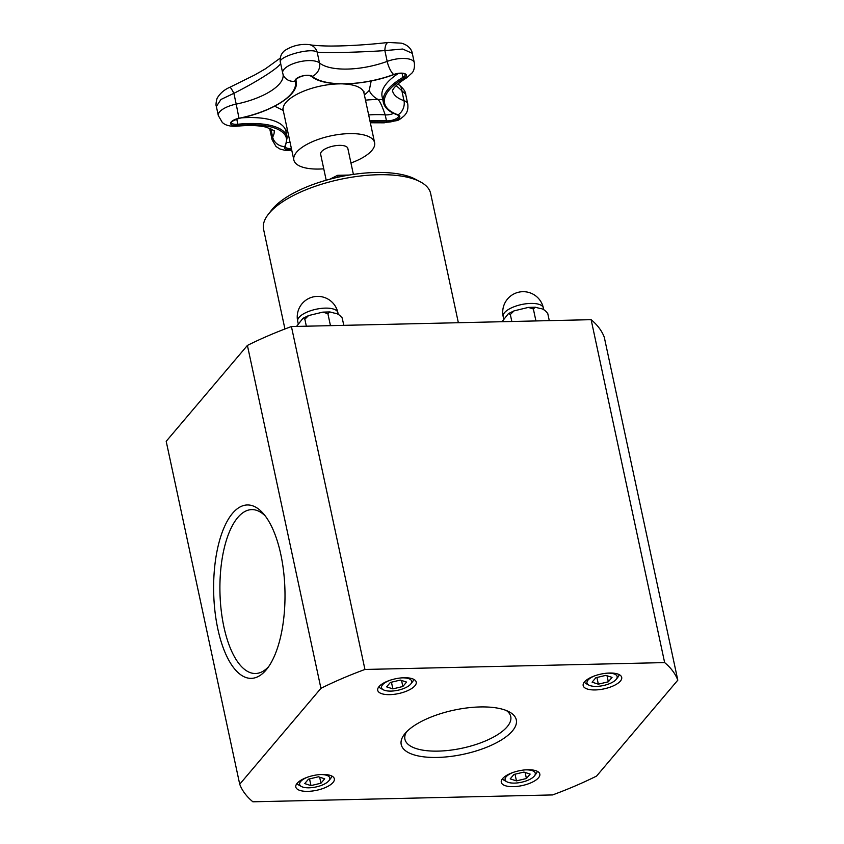 <?xml version="1.0" encoding="UTF-8"?>
<svg xmlns="http://www.w3.org/2000/svg" width="844" height="844" viewBox="0 0 844 844"><rect width="100%" height="100%" fill="white"/><g stroke="black" fill="none" stroke-linecap="round" stroke-linejoin="round"><path stroke-width="1.27" d="M350.956 162.987A41.293 15.825 167.9 0 0 374.609 142.678A41.293 15.825 167.9 0 0 340.227 134.28A41.293 15.825 167.9 0 0 296.592 152.194A41.293 15.825 167.9 0 0 293.849 159.991A41.293 15.825 167.9 0 0 323.758 168.821M326.206 180.226L320.636 154.252A13.905 5.328 -12.1 0 1 333.116 146.117A13.905 5.328 -12.1 0 1 347.833 148.417L353.393 174.392M349.237 175.035L337.663 175.309L329.688 179.266M338.075 177.208L337.663 175.309M516.444 780.89L526.424 778.506L530.159 774.096L523.913 772.07L513.933 774.465L510.198 778.875L516.444 780.89L515.009 774.201M526.424 778.506L525.126 772.471M502.528 778.685A17.798 6.826 167.9 0 0 504.48 780.5L506.97 781.829A15.424 5.919 167.9 0 0 521.423 782.261A15.424 5.919 167.9 0 0 534.421 775.942A15.424 5.919 167.9 0 0 525.78 769.865A15.424 5.919 167.9 0 0 525.137 769.886M534.421 775.942L536.151 773.716A17.798 6.826 167.9 0 0 537.185 771.258M512.952 772.503A15.424 5.919 167.9 0 0 506.97 781.829M310.972 785.595L320.952 783.211L324.687 778.801L318.441 776.786L308.461 779.17L304.726 783.58L310.972 785.595L309.537 778.917M320.952 783.211L319.654 777.176M297.056 783.39A17.798 6.826 167.9 0 0 299.008 785.215L301.498 786.534A15.424 5.919 167.9 0 0 315.941 786.977A15.424 5.919 167.9 0 0 328.938 780.647A15.424 5.919 167.9 0 0 320.309 774.57A15.424 5.919 167.9 0 0 319.665 774.592M328.938 780.647L330.679 778.421A17.798 6.826 167.9 0 0 331.703 775.963M307.48 777.208A15.424 5.919 167.9 0 0 301.498 786.534M458.355 322.714L430.64 193.476A85.434 32.747 167.9 0 0 420.259 181.798L415.28 179.16A80.686 30.933 167.9 0 0 341.018 176.575A80.686 30.933 167.9 0 0 272.644 208.784A80.686 30.933 167.9 0 0 271.715 209.934L268.255 214.387A85.434 32.747 167.9 0 0 263.571 229.294L284.934 328.981M420.259 181.798A85.434 32.747 167.9 0 0 341.63 179.065A85.434 32.747 167.9 0 0 269.247 213.173A85.434 32.747 167.9 0 0 268.255 214.387M506.4 710.553A54.111 20.741 -12.1 0 1 510.747 716.567A54.111 20.741 -12.1 0 1 507.149 726.779A54.111 20.741 -12.1 0 1 449.979 750.242A54.111 20.741 -12.1 0 1 404.93 739.249A54.111 20.741 -12.1 0 1 406.428 731.98M512.392 730.967A58.858 22.566 167.9 0 0 509.154 711.819A58.858 22.566 167.9 0 0 454.03 710.131A58.858 22.566 167.9 0 0 404.434 734.269A58.858 22.566 167.9 0 0 438.279 757.416A58.858 22.566 167.9 0 0 512.392 730.967M252.873 801.8A225.464 86.426 -12.1 0 1 239.717 784.234L320.931 688.335A225.464 86.426 -12.1 0 1 364.946 669.461L664.639 662.593A225.464 86.426 -12.1 0 1 677.806 680.159L596.592 776.058A225.464 86.426 -12.1 0 1 552.577 794.932L252.873 801.8M538.504 777.788A19.697 7.554 -12.1 0 1 517.678 786.334A19.697 7.554 -12.1 0 1 501.283 782.325A19.697 7.554 -12.1 0 1 518.965 770.815A19.697 7.554 -12.1 0 1 539.812 774.064A19.697 7.554 -12.1 0 1 538.504 777.788M333.021 782.494A19.697 7.554 -12.1 0 1 312.206 791.039A19.697 7.554 -12.1 0 1 295.811 787.03A19.697 7.554 -12.1 0 1 313.493 775.52A19.697 7.554 -12.1 0 1 334.329 778.78A19.697 7.554 -12.1 0 1 333.021 782.494M620.393 681.076A19.697 7.554 -12.1 0 1 599.578 689.622A19.697 7.554 -12.1 0 1 583.183 685.613A19.697 7.554 -12.1 0 1 600.865 674.103A19.697 7.554 -12.1 0 1 621.701 677.363A19.697 7.554 -12.1 0 1 620.393 681.076M414.921 685.782A19.697 7.554 -12.1 0 1 394.106 694.327A19.697 7.554 -12.1 0 1 377.711 690.318A19.697 7.554 -12.1 0 1 395.393 678.808A19.697 7.554 -12.1 0 1 416.229 682.068A19.697 7.554 -12.1 0 1 414.921 685.782M677.806 680.159L604.283 337.231A225.464 86.426 167.9 0 0 591.127 319.676L291.423 326.544A225.464 86.426 167.9 0 0 247.408 345.418L166.194 441.317L239.717 784.234M268.835 666.37A81.974 33.697 88.7 0 1 255.521 673.512A81.974 33.697 88.7 0 1 221.149 609.959A81.974 33.697 88.7 0 1 237.765 517.53A81.974 33.697 88.7 0 1 251.765 509.607A81.974 33.697 88.7 0 1 265.385 516.138M232.522 513.342A86.721 35.648 -91.3 0 0 218.1 630.173A86.721 35.648 -91.3 0 0 267.158 668.67A86.721 35.648 -91.3 0 0 284.956 590.842A86.721 35.648 -91.3 0 0 263.613 513.912A86.721 35.648 -91.3 0 0 232.522 513.342M320.931 688.335L247.408 345.418M664.639 662.593L591.127 319.676M364.946 669.461L291.423 326.544M378.956 686.689A17.798 6.826 167.9 0 0 380.897 688.504L383.398 689.822A15.424 5.919 167.9 0 0 397.841 690.265A15.424 5.919 167.9 0 0 410.838 683.935A15.424 5.919 167.9 0 0 402.208 677.859A15.424 5.919 167.9 0 0 401.554 677.89M410.838 683.935L412.568 681.709A17.798 6.826 167.9 0 0 413.602 679.251M389.379 680.496A15.424 5.919 167.9 0 0 383.398 689.822M402.841 686.499L406.576 682.089L400.33 680.074L390.361 682.458L386.626 686.868L392.871 688.894L402.841 686.499L401.554 680.464M392.871 688.894L391.437 682.205M343.814 325.341L342.168 317.903M330.458 325.647L327.894 313.704L329.782 311.921L334.488 313.156C337.326 313.314 339.942 315.044 342.316 318.357L342.168 317.893M306.351 326.195L304.853 319.222L308.556 315.572L322.914 312.111L327.894 313.704M296.55 326.417L302.964 318.304L304.853 319.222M584.428 681.973A17.798 6.826 167.9 0 0 586.38 683.788L588.869 685.117A15.424 5.919 167.9 0 0 603.312 685.55A15.424 5.919 167.9 0 0 616.31 679.23A15.424 5.919 167.9 0 0 607.68 673.153A15.424 5.919 167.9 0 0 607.026 673.174M616.31 679.23L618.04 677.004A17.798 6.826 167.9 0 0 619.074 674.546M594.851 675.791A15.424 5.919 167.9 0 0 588.869 685.117M608.324 681.794L612.048 677.384L605.813 675.369L595.832 677.753L592.098 682.163L598.343 684.178L608.324 681.794L607.026 675.759M598.343 684.178L596.908 677.5M535.929 320.942L533.366 308.988L535.254 307.216L539.96 308.45C542.808 308.609 545.414 310.339 547.788 313.651L549.286 320.625M511.823 321.49L510.325 314.506L514.038 310.866L528.386 307.406L533.366 308.988M502.022 321.712L508.436 313.599L510.325 314.506M283.236 110.437L274.669 106.196M371.191 80.94L369.261 90.361A82.09 31.471 167.9 0 0 377.975 99.455C379.726 100.858 382.132 105.996 385.202 114.879A8.071 3.091 167.9 0 0 393.673 113.36M287.287 129.332L286 131.453M382.733 99.518L377.975 99.455A73.681 28.242 167.9 0 0 365.494 100.151M229.853 87.27A11.394 1.255 65.7 0 1 229.874 87.259A11.394 1.255 65.7 0 1 233.883 93.325C259.625 80.433 283.32 64.809 280.461 62.54C276.726 56.843 311.172 47.127 317.175 52.149C324.539 53.14 358.911 52.349 384.864 50.598L402.693 49.036L412.283 53.299L414.309 62.72A19.465 7.459 167.9 0 0 387.185 61.39A11.394 3.671 69.8 0 0 393.694 74.515A61.253 23.484 -12.1 0 1 312.227 76.382A9.105 3.492 167.9 0 0 301.709 76.139A9.105 3.492 167.9 0 0 295.052 81.235A61.253 23.484 -12.1 0 1 239 118.276A9.105 3.492 167.9 0 0 230.612 123.118A9.105 3.492 167.9 0 0 237.85 125.534A61.253 23.484 -12.1 0 1 284.66 146.561A0.95 0.823 30.3 0 0 285.388 146.181L287.224 137.192A62.298 23.875 167.9 0 0 237.85 124.247L237.85 125.534A11.394 2.827 84 0 1 237.027 126.189C249.17 125.017 259.002 125.366 266.504 127.254L274.3 130.767M396.195 85.592L405.669 94.211L407.757 103.939A19.465 7.459 167.9 0 0 403.991 100.679A11.394 8.894 109.2 0 1 398.062 114.826A0.95 0.738 109.2 0 1 397.503 114.911L398.632 115.723A8.071 3.091 -12.1 0 1 394.834 119.373A8.071 3.091 -12.1 0 1 386.478 120.84L385.202 114.879A62.298 23.875 -12.1 0 0 368.659 114.942M269.679 128.214L269.901 129.501L269.816 128.256M280.461 62.54L280.398 62.319C279.638 57.677 280.999 53.826 284.47 50.735C292.087 45.724 300.464 43.688 309.6 44.637A11.394 10.824 -75.6 0 0 309.421 44.584M238.979 118.287L239.01 118.392C271.968 111.851 299.652 94.56 296.138 81.13A62.298 23.875 167.9 0 0 295.875 80.148A8.071 3.091 -12.1 0 1 295.843 80.022C292.815 81.277 303.08 72.658 311.362 76.276A0.95 0.844 -50.2 0 0 312.227 76.382A11.394 10.075 -50.2 0 0 319.486 62.941L317.175 52.149A11.394 10.824 -75.6 0 0 309.6 44.637C310.697 45.281 324.391 46.283 335.131 45.998C343.476 45.956 363.922 45.249 388.303 42.453A11.394 4.6 -96.6 0 1 388.377 42.443M216.359 106.471L220.949 99.476L233.883 93.325L236.193 104.107A19.465 7.459 167.9 0 0 218.311 115.565L222.267 122.38C223.723 123.751 227.236 126.8 237.027 126.189M280.387 62.308L282.687 73.027A19.465 7.459 167.9 0 1 297.404 62.319A19.465 7.459 167.9 0 1 319.486 62.941A50.904 19.517 -12.1 0 0 387.185 61.39L384.864 50.598A11.394 4.6 -96.6 0 1 388.303 42.453L401.427 43.171C409.941 45.534 412.136 51.368 412.283 53.299M392.534 90.857A59.302 22.735 -12.1 0 0 403.991 100.679L401.723 90.086A11.394 7.649 -56.5 0 0 399.075 84.875A11.394 7.649 -56.5 0 0 399.064 84.875A11.394 7.649 -56.5 0 0 399.012 84.843M333.612 309.094A20.551 7.881 -12.1 0 1 337.885 312.628A20.551 20.551 0 0 0 313.472 296.845A20.551 20.551 0 0 0 297.689 321.248A20.551 7.881 -12.1 0 1 325.246 308.123A20.551 7.881 -12.1 0 1 333.612 309.094M539.094 304.378A20.551 7.881 -12.1 0 1 543.357 307.923A20.551 20.551 0 0 0 518.954 292.14A20.551 20.551 0 0 0 503.161 316.542A20.551 7.881 -12.1 0 1 530.728 303.418A20.551 7.881 -12.1 0 1 539.094 304.378M282.634 109.024L283.194 110.269A41.293 15.825 -12.1 0 1 285.937 102.472A41.293 15.825 -12.1 0 1 340.016 83.872M342.854 83.915A41.293 15.825 -12.1 0 1 363.954 92.956L363.943 91.585M364.376 94.929A52.687 20.193 167.9 0 0 369.261 90.361M241.521 117.854A62.298 23.875 -12.1 0 1 285.947 131.231L285.937 131.179M287.002 142.446A8.071 3.091 167.9 0 0 290.093 142.467M393.969 74.409L393.874 74.567C400.045 71.94 406.913 74.283 405.194 74.494A8.071 3.091 -12.1 0 1 402.957 77.374A70.696 27.103 167.9 0 0 383.376 102.514L382.1 96.554A70.696 27.103 -12.1 0 1 398.357 73.46M283.056 74.356A11.394 10.508 161.6 0 1 282.772 73.322A19.465 7.459 167.9 0 1 282.687 73.027L283.056 74.356A11.394 10.508 161.6 0 0 295.052 81.235A0.95 0.876 161.6 0 0 295.875 80.148L295.833 79.948M370.21 122.169A61.253 23.484 -12.1 0 1 386.119 122.137A9.105 3.492 167.9 0 0 397.482 119.489A9.105 3.492 167.9 0 0 398.062 114.826A69.662 26.702 -12.1 0 1 403.865 78.376A0.95 0.57 -120.5 0 1 402.957 77.374L402.082 73.312M291.38 148.428A8.071 3.091 -12.1 0 1 285.24 146.719L285.388 146.181M274.152 130.609A50.904 19.517 -12.1 0 1 272.633 137.087A11.394 9.928 -149.7 0 0 284.66 146.561A9.105 3.492 167.9 0 0 291.644 149.683M236.721 118.983L237.85 124.247A8.071 3.091 -12.1 0 1 231.456 122.57C230.074 122.285 232.596 120.892 239.01 118.392L236.193 104.107A50.904 19.517 -12.1 0 0 283.014 74.23M370.347 122.77L383.64 122.813A11.394 6.372 -85.8 0 0 386.119 122.137A0.95 0.527 -85.8 0 0 386.478 120.84A62.298 23.875 167.9 0 0 369.946 120.903M311.362 76.276C323.273 87.154 363.553 86.099 393.874 74.567L393.694 74.515A9.105 3.492 167.9 0 1 404.772 73.66A9.105 3.492 167.9 0 1 403.865 78.376A11.394 6.889 -120.5 0 0 406.713 77.796L412.294 72.721C412.305 72.542 415.142 69.862 414.309 62.72M270.829 128.657L272.633 137.087A19.465 7.459 167.9 0 0 272.084 139.724L276.051 146.54L279.965 149.029L285.04 150.337L291.76 150.221M297.689 321.248L298.185 323.547M337.885 312.628L338.275 314.495M322.914 312.122L329.782 311.932M302.964 318.315L308.566 315.582M503.161 316.542L503.657 318.842M543.357 307.923L543.758 309.79M528.386 307.416L535.254 307.227M508.436 313.599L514.038 310.877M283.194 110.269L293.849 159.991M363.954 92.956L374.609 142.678M383.376 102.514C384.695 107.958 389.401 112.083 397.503 114.911M296.138 81.13L295.854 79.79M287.224 137.192L285.947 131.231M392.502 90.741L392.523 90.92C392.492 92.376 390.572 87.839 406.713 77.796M383.64 122.813L396.933 120.608C398.294 120.47 400.837 118.761 404.55 115.48L405.774 113.898C405.785 113.708 408.58 111.039 407.757 103.939M269.89 129.501L272.084 139.724M218.311 115.565L216.328 106.323C215.42 105.226 216.75 97.841 217.752 97.26C220.643 92.819 224.683 89.485 229.874 87.259L254.888 74.884L265.491 68.765L280.271 58.099M397.851 84.052L399.075 84.875C403.474 88.62 405.679 91.722 405.669 94.211"/></g></svg>
